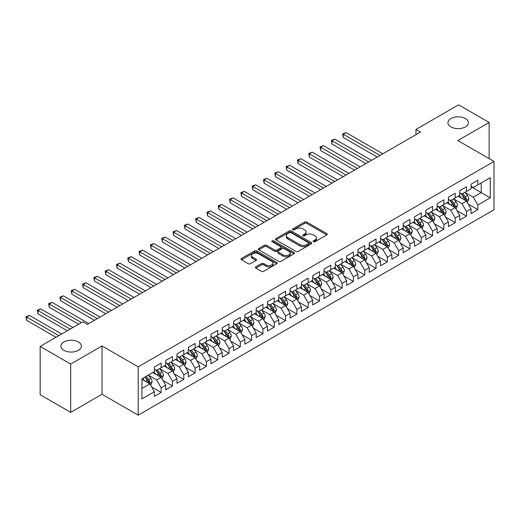 <?xml version="1.0" encoding="UTF-8"?>
<svg xmlns="http://www.w3.org/2000/svg" width="520" height="520" viewBox="0 0 520 520"><rect width="100%" height="100%" fill="white"/><g stroke="black" fill="none" stroke-linecap="round" stroke-linejoin="round"><path stroke-width="0.78" d="M313.423 241.703A1.099 0.637 0 0 0 314.977 241.703L326.775 234.897A1.573 0.903 0 0 0 327.23 234.254A1.573 0.903 0 0 0 326.775 233.61L306.787 222.079A1.573 0.903 0 0 0 304.57 222.079L292.773 228.885A1.099 0.637 0 0 0 292.454 229.333A1.099 0.637 0 0 0 292.773 229.781A1.099 0.637 0 0 0 294.327 229.781L295.854 228.904A5.025 2.899 0 0 1 302.959 228.904L304.623 229.866A5.025 2.899 0 0 1 306.098 231.914A5.025 2.899 0 0 1 304.623 233.968L303.101 234.845A1.099 0.637 0 0 0 302.776 235.294A1.099 0.637 0 0 0 303.101 235.742A1.099 0.637 0 0 0 304.655 235.742L306.183 234.864A5.025 2.899 0 0 1 313.287 234.864L314.951 235.827A5.025 2.899 0 0 1 316.42 237.874A5.025 2.899 0 0 1 314.951 239.928L313.423 240.806A1.099 0.637 0 0 0 313.099 241.254A1.099 0.637 0 0 0 313.423 241.703L313.423 240.806M78.383 341.978A10.238 5.909 0 0 0 67.23 340.697A10.238 5.909 0 0 0 60.911 346.157A10.238 5.909 0 0 0 63.908 350.331A10.238 5.909 0 0 0 75.062 351.611A10.238 5.909 0 0 0 81.38 346.157A10.238 5.909 0 0 0 78.383 341.978M465.387 118.541A10.238 5.909 0 0 0 454.233 117.26A10.238 5.909 0 0 0 447.915 122.72A10.238 5.909 0 0 0 450.912 126.9A10.238 5.909 0 0 0 462.066 128.18A10.238 5.909 0 0 0 468.384 122.72A10.238 5.909 0 0 0 465.387 118.541M255.84 266.812A1.573 0.903 0 0 0 255.379 267.449A1.573 0.903 0 0 0 255.84 268.093L261.443 271.329A1.573 0.903 0 0 0 263.666 271.329L276.764 263.764A1.573 0.903 0 0 0 277.225 263.127A1.573 0.903 0 0 0 276.764 262.483L256.783 250.952A1.573 0.903 0 0 0 254.56 250.952L241.462 258.512A1.573 0.903 0 0 0 241 259.155A1.573 0.903 0 0 0 241.462 259.792L248.235 263.705A1.573 0.903 0 0 0 250.452 263.705L256.061 260.468A1.573 0.903 0 0 0 256.522 259.825A1.573 0.903 0 0 0 256.061 259.188L252.701 257.244A4.199 2.425 0 0 1 251.472 255.528A4.199 2.425 0 0 1 254.066 253.292A4.199 2.425 0 0 1 258.642 253.819L271.798 261.411A4.199 2.425 0 0 1 273.026 263.127A4.199 2.425 0 0 1 270.433 265.369A4.199 2.425 0 0 1 265.856 264.843L263.666 263.575A1.573 0.903 0 0 0 261.443 263.575L255.84 266.812L255.84 268.093M70.694 364.046L70.694 412.36L102.024 394.277L102.024 345.956L70.694 364.046L40.157 346.418L82.797 321.802L87.321 324.409L420.491 132.054L415.968 129.448L415.968 134.667M102.024 345.956L138.209 366.853L494 161.441L494 209.755L138.209 415.168L138.209 366.853M489.138 158.633L489.138 122.46L457.808 140.543L494 161.441M489.138 122.46L458.601 104.832L415.968 129.448M295.964 251.4A1.573 0.903 0 0 0 298.188 251.4L311.285 243.834A1.573 0.903 0 0 0 311.747 243.191A1.573 0.903 0 0 0 311.285 242.554L291.304 231.017A1.573 0.903 0 0 0 289.088 231.017L275.983 238.583A1.573 0.903 0 0 0 275.529 239.219A1.573 0.903 0 0 0 275.983 239.863L295.964 251.4M272.597 241.943A1.099 0.637 0 0 1 273.709 242.099L273.709 240.792L294.021 252.519A1.573 0.903 0 0 1 294.483 253.162A1.573 0.903 0 0 1 294.021 253.799L280.923 261.365A1.573 0.903 0 0 1 278.707 261.365L258.726 249.828L264.329 246.617L264.329 245.31L258.726 248.547A1.573 0.903 0 0 0 258.264 249.184A1.573 0.903 0 0 0 258.726 249.828L258.726 248.547M264.329 246.617A1.573 0.903 0 0 1 266.552 246.617L266.552 245.31A1.573 0.903 0 0 0 264.329 245.31M266.552 245.31L274.651 249.99A1.573 0.903 0 0 0 276.874 249.99L280.592 247.839A1.573 0.903 0 0 0 281.053 247.202A1.573 0.903 0 0 0 280.592 246.558L272.155 241.69A1.099 0.637 0 0 1 271.837 241.241A1.099 0.637 0 0 1 272.512 240.656A1.099 0.637 0 0 1 273.709 240.792M471.042 186.706L481.221 192.582L481.221 182.923L490.269 177.697L477.828 184.88L477.828 180.245L471.042 184.165L471.042 188.799L466.518 191.412L466.518 186.771L459.732 190.691L459.732 195.325L455.208 197.938L455.208 193.303L448.422 197.223L448.422 201.858L443.898 204.471L443.898 199.83L437.112 203.749L437.112 208.383L432.588 210.997L432.588 206.362L425.802 210.281L425.802 214.916L421.285 217.529L421.285 212.888L414.499 216.808L414.499 221.442L409.975 224.055L409.975 219.421L403.188 223.34L403.188 227.975L398.665 230.588L398.665 225.947L391.879 229.866L391.879 234.5L387.354 237.114L387.354 232.479L380.569 236.399L380.569 241.033L376.044 243.646L376.044 239.005L369.259 242.925L369.259 247.559L364.735 250.172L364.735 245.537L357.949 249.457L357.949 254.092L353.425 256.704L353.425 252.064L346.638 255.983L346.638 260.618L342.115 263.231L342.115 258.596L335.329 262.516L335.329 267.15L330.805 269.763L330.805 265.128L324.019 269.042L324.019 273.676L319.501 276.289L319.501 271.655L312.715 275.574L312.715 280.209L308.191 282.822L308.191 278.187L301.405 282.1L301.405 286.735L296.881 289.347L296.881 284.713L290.095 288.632L290.095 293.267L285.571 295.88L285.571 291.245L278.785 295.159L278.785 299.793L274.261 302.406L274.261 297.772L267.475 301.691L267.475 306.325L262.951 308.939L262.951 304.304L256.165 308.217L256.165 312.858L251.641 315.464L251.641 310.83L244.855 314.75L244.855 319.384L240.331 321.997L240.331 317.363L233.545 321.276L233.545 325.917L229.021 328.523L229.021 323.889L222.242 327.808L222.242 332.442L217.718 335.056L217.718 330.421L210.931 334.334L210.931 338.975L206.408 341.582L206.408 336.947L199.622 340.866L199.622 345.501L195.097 348.114L195.097 343.479L188.311 347.393L188.311 352.034L183.787 354.64L183.787 350.006L177.002 353.925L177.002 358.56L172.478 361.173L172.478 356.538L165.691 360.451L165.691 365.092L161.167 367.699L161.167 363.064L154.381 366.984L154.381 371.618L141.941 378.8L141.941 398.912L154.381 391.729L149.858 383.897L141.941 379.327M490.269 177.697L490.269 197.808L477.828 204.99L473.304 197.158L465.107 192.419M468.273 204.107L477.828 209.625L477.828 204.99M477.828 209.625L471.042 213.544L471.042 208.91L466.518 211.523L461.994 203.684L453.798 198.952M456.963 210.639L466.518 216.158L466.518 211.523M466.518 216.158L459.732 220.071L459.732 215.436L455.208 218.049L450.684 210.217L442.488 205.478M445.653 217.165L455.208 222.683L455.208 218.049M455.208 222.683L448.422 226.603L448.422 221.969L443.898 224.582L439.374 216.743L431.178 212.011M434.343 223.697L443.898 229.216L443.898 224.582M443.898 229.216L437.112 233.129L437.112 228.494L432.588 231.108L428.064 223.275L419.868 218.536M423.033 230.224L432.588 235.742L432.588 231.108M432.588 235.742L425.802 239.661L425.802 235.027L421.285 237.64L416.76 229.801L408.558 225.069M411.723 236.756L421.285 242.275L421.285 237.64M421.285 242.275L414.499 246.188L414.499 241.553L409.975 244.166L405.45 236.333L397.248 231.595M400.413 243.282L409.975 248.8L409.975 244.166M409.975 248.8L403.188 252.72L403.188 248.086L398.665 250.698L394.141 242.859L385.938 238.128M389.11 249.815L398.665 255.333L398.665 250.698M398.665 255.333L391.879 259.252L391.879 254.612L387.354 257.225L382.831 249.392L374.628 244.654M377.8 256.347L387.354 261.859L387.354 257.225M387.354 261.859L380.569 265.779L380.569 261.144L376.044 263.757L371.521 255.918L363.324 251.186M366.49 262.873L376.044 268.392L376.044 263.757M376.044 268.392L369.259 272.311L369.259 267.67L364.735 270.283L360.21 262.45L352.014 257.712M355.179 269.406L364.735 274.918L364.735 270.283M364.735 274.918L357.949 278.837L357.949 274.203L353.425 276.815L348.901 268.976L340.704 264.245M343.87 275.932L353.425 281.45L353.425 276.815M353.425 281.45L346.638 285.37L346.638 280.728L342.115 283.342L337.591 275.509L329.394 270.771M332.56 282.464L342.115 287.976L342.115 283.342M342.115 287.976L335.329 291.896L335.329 287.261L330.805 289.874L326.281 282.035L318.084 277.303M321.25 288.99L330.805 294.508L330.805 289.874M330.805 294.508L324.019 298.428L324.019 293.787L319.501 296.4L314.977 288.567L306.774 283.829M309.94 295.522L319.501 301.034L319.501 296.4M319.501 301.034L312.715 304.954L312.715 300.32L308.191 302.933L303.667 295.094L295.464 290.361M298.63 302.048L308.191 307.567L308.191 302.933M308.191 307.567L301.405 311.486L301.405 306.846L296.881 309.459L292.357 301.626L284.154 296.894M287.326 308.581L296.881 314.093L296.881 309.459M296.881 314.093L290.095 318.012L290.095 313.378L285.571 315.991L281.047 308.152L272.844 303.42M276.016 315.107L285.571 320.625L285.571 315.991M285.571 320.625L278.785 324.545L278.785 319.904L274.261 322.517L269.737 314.685L261.541 309.953M264.706 321.639L274.261 327.151L274.261 322.517M274.261 327.151L267.475 331.071L267.475 326.437L262.951 329.05L258.427 321.211L250.231 316.478M253.396 328.166L262.951 333.684L262.951 329.05M262.951 333.684L256.165 337.603L256.165 332.963L251.641 335.575L247.117 327.743L238.921 323.011M242.086 334.698L251.641 340.21L251.641 335.575M251.641 340.21L244.855 344.13L244.855 339.495L240.331 342.108L235.807 334.269L227.611 329.537M230.776 341.224L240.331 346.743L240.331 342.108M240.331 346.743L233.545 350.662L233.545 346.028L229.021 348.634L224.497 340.801L216.3 336.07M219.466 347.757L229.021 353.275L229.021 348.634M229.021 353.275L222.242 357.188L222.242 352.553L217.718 355.166L213.194 347.328L204.99 342.596M208.156 354.282L217.718 359.801L217.718 355.166M217.718 359.801L210.931 363.721L210.931 359.086L206.408 361.693L201.883 353.86L193.681 349.128M196.846 360.815L206.408 366.334L206.408 361.693M206.408 366.334L199.622 370.247L199.622 365.612L195.097 368.225L190.573 360.386L182.37 355.654M185.542 367.341L195.097 372.86L195.097 368.225M195.097 372.86L188.311 376.779L188.311 372.144L183.787 374.751L179.264 366.918L171.067 362.187M174.233 373.874L183.787 379.392L183.787 374.751M183.787 379.392L177.002 383.305L177.002 378.671L172.478 381.284L167.953 373.445L159.757 368.713M162.923 380.4L172.478 385.918L172.478 381.284M172.478 385.918L165.691 389.838L165.691 385.203L161.167 387.81L156.644 379.977L148.447 375.245M151.613 386.932L161.167 392.45L161.167 387.81M161.167 392.45L154.381 396.363L154.381 391.729M154.381 369.005L156.644 370.312L161.167 367.699M141.941 388.466L149.858 383.897M165.691 362.479L167.953 363.786L172.478 361.173M156.644 379.977L161.167 377.364L152.802 372.535M165.691 385.203L161.167 377.364M177.002 355.947L179.264 357.253L183.787 354.64M167.953 373.445L172.478 370.838L164.106 366.002M177.002 378.671L172.478 370.838M188.311 349.421L190.573 350.727L195.097 348.114M179.264 366.918L183.787 364.306L175.416 359.476M188.311 372.144L183.787 364.306M199.622 342.888L201.883 344.195L206.408 341.582M190.573 360.386L195.097 357.779L186.725 352.944M199.622 365.612L195.097 357.779M210.931 336.362L213.194 337.668L217.718 335.056M201.883 353.86L206.408 351.247L198.036 346.418M210.931 359.086L206.408 351.247M222.242 329.829L224.497 331.136L229.021 328.523M213.194 347.328L217.718 344.721L209.346 339.885M222.242 352.553L217.718 344.721M233.545 323.303L235.807 324.61L240.331 321.997M224.497 340.801L229.021 338.188L220.656 333.359M233.545 346.028L229.021 338.188M244.855 316.771L247.117 318.078L251.641 315.464M235.807 334.269L240.331 331.663L231.966 326.827M244.855 339.495L240.331 331.663M256.165 310.245L258.427 311.552L262.951 308.939M247.117 327.743L251.641 325.13L243.275 320.3M256.165 332.963L251.641 325.13M267.475 303.713L269.737 305.019L274.261 302.406M258.427 321.211L262.951 318.604L254.586 313.768M267.475 326.437L262.951 318.604M278.785 297.187L281.047 298.493L285.571 295.88M269.737 314.685L274.261 312.072L265.889 307.242M278.785 319.904L274.261 312.072M290.095 290.654L292.357 291.961L296.881 289.347M281.047 308.152L285.571 305.539L277.199 300.709M290.095 313.378L285.571 305.539M301.405 284.128L303.667 285.435L308.191 282.822M292.357 301.626L296.881 299.013L288.509 294.183M301.405 306.846L296.881 299.013M312.715 277.596L314.977 278.902L319.501 276.289M303.667 295.094L308.191 292.481L299.819 287.651M312.715 300.32L308.191 292.481M324.019 271.07L326.281 272.376L330.805 269.763M314.977 288.567L319.501 285.954L311.129 281.125M324.019 293.787L319.501 285.954M335.329 264.537L337.591 265.844L342.115 263.231M326.281 282.035L330.805 279.422L322.439 274.593M335.329 287.261L330.805 279.422M346.638 258.011L348.901 259.317L353.425 256.704M337.591 275.509L342.115 272.896L333.749 268.067M346.638 280.728L342.115 272.896M357.949 251.478L360.21 252.785L364.735 250.172M348.901 268.976L353.425 266.364L345.059 261.534M357.949 274.203L353.425 266.364M369.259 244.953L371.521 246.253L376.044 243.646M360.21 262.45L364.735 259.838L356.369 255.008M369.259 267.67L364.735 259.838M380.569 238.42L382.831 239.727L387.354 237.114M371.521 255.918L376.044 253.305L367.673 248.475M380.569 261.144L376.044 253.305M391.879 231.894L394.141 233.194L398.665 230.588M382.831 249.392L387.354 246.779L378.982 241.95M391.879 254.612L387.354 246.779M403.188 225.362L405.45 226.668L409.975 224.055M394.141 242.859L398.665 240.247L390.293 235.417M403.188 248.086L398.665 240.247M414.499 218.836L416.76 220.136L421.285 217.529M405.45 236.333L409.975 233.721L401.603 228.885M414.499 241.553L409.975 233.721M425.802 212.303L428.064 213.609L432.588 210.997M416.76 229.801L421.285 227.188L412.913 222.358M425.802 235.027L421.285 227.188M437.112 205.77L439.374 207.077L443.898 204.471M428.064 223.275L432.588 220.662L424.223 215.826M437.112 228.494L432.588 220.662M448.422 199.244L450.684 200.551L455.208 197.938M439.374 216.743L443.898 214.13L435.532 209.3M448.422 221.969L443.898 214.13M459.732 192.712L461.994 194.019L466.518 191.412M450.684 210.217L455.208 207.603L446.843 202.768M459.732 215.436L455.208 207.603M471.042 186.186L473.304 187.493L477.828 184.88M461.994 203.684L466.518 201.071L458.153 196.242M471.042 208.91L466.518 201.071M40.157 346.418L40.157 394.732L70.694 412.36M102.024 394.277L138.209 415.168M473.304 197.158L481.221 192.582L490.269 197.808M313.859 241.858L314.951 241.228A5.025 2.899 0 0 0 316.42 239.181L316.42 237.874M306.098 231.914L306.098 233.22A5.025 2.899 0 0 1 304.623 235.274L303.537 235.898M326.749 234.904L306.787 223.379A1.573 0.903 0 0 0 304.57 223.379L293.215 229.938M311.266 243.847L291.304 232.323A1.573 0.903 0 0 0 289.088 232.323L276.003 239.876M308.51 243.639A1.099 0.637 0 0 0 308.834 243.191A1.099 0.637 0 0 0 308.51 242.743L290.972 232.622A1.099 0.637 0 0 0 289.419 232.622L287.807 233.552A5.025 2.899 0 0 0 286.338 235.599A5.025 2.899 0 0 0 287.807 237.653L299.8 244.569A5.025 2.899 0 0 0 306.904 244.569L308.51 243.639L308.51 244.946A1.099 0.637 0 0 0 308.834 244.498L308.834 243.191M286.338 235.599L286.338 236.906A5.025 2.899 0 0 0 287.807 238.953L287.807 237.653M308.51 244.946L306.904 245.875A5.025 2.899 0 0 1 299.8 245.875L287.807 238.953M266.552 246.617L274.651 251.297A1.573 0.903 0 0 0 276.874 251.297L280.592 249.145A1.573 0.903 0 0 0 281.053 248.508L281.053 247.202M273.709 242.099L294.002 253.812M283.062 254.839A4.199 2.425 0 0 0 287.638 255.366A4.199 2.425 0 0 0 290.231 253.13A4.199 2.425 0 0 0 289.003 251.414L284.369 248.736A1.573 0.903 0 0 0 282.146 248.736L278.428 250.887A1.573 0.903 0 0 0 277.966 251.524A1.573 0.903 0 0 0 278.428 252.167L283.062 254.839L283.062 256.146A4.199 2.425 0 0 0 287.638 256.672A4.199 2.425 0 0 0 290.231 254.436L290.231 253.13M277.966 251.524L277.966 252.831A1.573 0.903 0 0 0 278.428 253.474L278.428 252.167M283.062 256.146L278.428 253.474M273.026 263.127L273.026 264.433A4.199 2.425 0 0 1 270.433 266.669A4.199 2.425 0 0 1 265.856 266.149L263.666 264.882A1.573 0.903 0 0 0 261.443 264.882L255.859 268.106M251.472 255.528L251.472 256.834A4.199 2.425 0 0 0 252.701 258.55L252.701 257.244M256.042 260.481L252.701 258.55M276.744 263.776L256.783 252.252A1.573 0.903 0 0 0 254.56 252.252L241.482 259.805L241.462 258.512M467.356 202.52L468.754 199.102A4.238 2.444 -120 0 0 467.402 195.494L465.004 192.283M461.175 197.99L459.349 195.546M382.831 153.803L346.106 132.6L343.285 134.232L343.285 137.495L377.175 157.066M465.719 200.609L466.466 199.284A4.238 2.444 -120 0 0 465.257 196.729L462.852 193.525M461.481 193.726L464.451 197.685A2.158 1.248 60 0 1 464.841 198.341L466.466 199.284M460.74 193.297L463.899 197.516A4.238 2.444 60 0 1 465.114 200.064L465.199 200.311M343.285 137.495L342.661 133.874L380.003 155.435M342.661 133.874L346.106 132.6M456.047 209.053L457.45 205.628A4.238 2.444 -120 0 0 456.099 202.02L453.694 198.816M449.865 204.516L448.038 202.078M371.521 160.329L334.802 139.126L331.975 140.764L331.975 144.027L365.865 163.592M454.409 207.142L455.163 205.81A4.238 2.444 -120 0 0 453.947 203.261L451.542 200.057M450.171 200.252L453.141 204.217A2.158 1.248 60 0 1 453.531 204.874L455.163 205.81M449.429 199.823L452.589 204.048A4.238 2.444 60 0 1 453.804 206.596L453.888 206.837M331.975 144.027L331.351 140.4L368.693 161.96M331.351 140.4L334.802 139.126M444.737 215.579L446.141 212.16A4.238 2.444 -120 0 0 444.788 208.553L442.384 205.342M438.555 211.049L436.728 208.611M360.21 166.862L323.492 145.659L320.664 147.29L320.664 150.553L354.556 170.125M443.099 213.668L443.853 212.342A4.238 2.444 -120 0 0 442.637 209.794L440.232 206.583M438.861 206.785L441.831 210.743A2.158 1.248 60 0 1 442.221 211.4L443.853 212.342M438.12 206.356L441.279 210.574A4.238 2.444 60 0 1 442.494 213.122L442.579 213.369M320.664 150.553L320.041 146.933L357.383 168.493M320.041 146.933L323.492 145.659M433.426 222.112L434.831 218.686A4.238 2.444 -120 0 0 433.478 215.078L431.074 211.874M427.245 217.575L425.418 215.137M348.901 173.388L312.182 152.185L309.355 153.823L309.355 157.085L343.246 176.65M431.795 220.201L432.543 218.868A4.238 2.444 -120 0 0 431.327 216.32L428.928 213.115M427.557 213.311L430.521 217.275A2.158 1.248 60 0 1 430.911 217.932L432.543 218.868M426.81 212.881L429.969 217.107A4.238 2.444 60 0 1 431.184 219.655L431.269 219.901M309.355 157.085L308.731 153.459L346.073 175.019M308.731 153.459L312.182 152.185M422.116 228.638L423.521 225.219A4.238 2.444 -120 0 0 422.168 221.611L419.763 218.4M415.935 224.107L414.109 221.669M337.591 179.92L300.872 158.717L298.044 160.349L298.044 163.612L331.936 183.183M420.485 226.727L421.232 225.4A4.238 2.444 -120 0 0 420.017 222.853L417.619 219.642M416.247 219.843L419.211 223.802A2.158 1.248 60 0 1 419.607 224.458L421.232 225.4M415.5 219.414L418.665 223.633A4.238 2.444 60 0 1 419.874 226.181L419.959 226.428M298.044 163.612L297.421 159.991L334.763 181.552M297.421 159.991L300.872 158.717M410.807 235.17L412.21 231.744A4.238 2.444 -120 0 0 410.859 228.137L408.454 224.933M404.625 230.633L402.799 228.196M326.281 186.446L289.562 165.25L286.735 166.881L286.735 170.144L320.625 189.709M409.175 233.259L409.923 231.927A4.238 2.444 -120 0 0 408.707 229.379L406.309 226.174M404.937 226.369L407.901 230.334A2.158 1.248 60 0 1 408.298 230.99L409.923 231.927M404.19 225.94L407.355 230.165A4.238 2.444 60 0 1 408.564 232.713L408.649 232.96M286.735 170.144L286.111 166.517L323.453 188.078M286.111 166.517L289.562 165.25M399.503 241.696L400.901 238.277A4.238 2.444 -120 0 0 399.549 234.669L397.144 231.458M393.322 237.166L391.495 234.728M314.977 192.978L278.252 171.775L275.425 173.407L275.425 176.67L309.322 196.242M397.865 239.785L398.613 238.459A4.238 2.444 -120 0 0 397.404 235.911L394.999 232.7M393.627 232.901L396.591 236.86A2.158 1.248 60 0 1 396.988 237.517L398.613 238.459M392.88 232.472L396.045 236.691A4.238 2.444 60 0 1 397.254 239.239L397.345 239.486M275.425 176.67L274.807 173.05L312.15 194.61M274.807 173.05L278.252 171.775M388.193 248.228L389.591 244.803A4.238 2.444 -120 0 0 388.238 241.196L385.84 237.991M382.012 243.692L380.185 241.254M303.667 199.505L266.942 178.308L264.115 179.94L264.115 183.203L298.012 202.768M386.555 246.317L387.303 244.985A4.238 2.444 -120 0 0 386.094 242.437L383.688 239.233M382.317 239.428L385.288 243.393A2.158 1.248 60 0 1 385.678 244.049L387.303 244.985M381.57 238.999L384.735 243.224A4.238 2.444 60 0 1 385.944 245.772L386.035 246.019M264.115 183.203L263.497 179.576L300.839 201.136M263.497 179.576L266.942 178.308M376.883 254.755L378.281 251.336A4.238 2.444 -120 0 0 376.928 247.728L374.53 244.517M370.701 250.224L368.875 247.786M292.357 206.037L255.632 184.834L252.805 186.466L252.805 189.728L286.702 209.3M375.245 252.844L375.993 251.518A4.238 2.444 -120 0 0 374.784 248.969L372.379 245.758M371.007 245.96L373.978 249.919A2.158 1.248 60 0 1 374.368 250.575L375.993 251.518M370.26 245.531L373.425 249.75A4.238 2.444 60 0 1 374.641 252.297L374.725 252.544M252.805 189.728L252.187 186.108L289.53 207.669M252.187 186.108L255.632 184.834M365.573 261.287L366.977 257.861A4.238 2.444 -120 0 0 365.619 254.254L363.22 251.05M359.392 256.75L357.565 254.312M281.047 212.563L244.328 191.367L241.501 192.998L241.501 196.261L275.392 215.826M363.935 259.376L364.683 258.043A4.238 2.444 -120 0 0 363.474 255.495L361.069 252.291M359.697 252.486L362.668 256.451A2.158 1.248 60 0 1 363.058 257.108L364.683 258.043M358.956 252.057L362.115 256.282A4.238 2.444 60 0 1 363.331 258.83L363.415 259.077M241.501 196.261L240.877 192.634L278.219 214.194M240.877 192.634L244.328 191.367M354.263 267.813L355.667 264.394A4.238 2.444 -120 0 0 354.315 260.786L351.91 257.575M348.082 263.283L346.255 260.845M269.737 219.096L233.019 197.893L230.191 199.524L230.191 202.787L264.082 222.358M352.625 265.902L353.379 264.576A4.238 2.444 -120 0 0 352.163 262.028L349.759 258.817M348.387 259.019L351.357 262.977A2.158 1.248 60 0 1 351.748 263.633L353.379 264.576M347.646 258.589L350.805 262.808A4.238 2.444 60 0 1 352.021 265.356L352.105 265.603M230.191 202.787L229.567 199.167L266.909 220.727M229.567 199.167L233.019 197.893M342.953 274.346L344.357 270.927A4.238 2.444 -120 0 0 343.005 267.312L340.6 264.108M336.772 269.808L334.945 267.371M258.427 225.622L221.708 204.425L218.881 206.056L218.881 209.319L252.772 228.885M341.315 272.435L342.069 271.102A4.238 2.444 -120 0 0 340.853 268.554L338.449 265.35M337.084 265.544L340.048 269.51A2.158 1.248 60 0 1 340.438 270.166L342.069 271.102M336.336 265.115L339.495 269.341A4.238 2.444 60 0 1 340.71 271.889L340.795 272.136M218.881 209.319L218.257 205.692L255.6 227.253M218.257 205.692L221.708 204.425M331.643 280.872L333.047 277.453A4.238 2.444 -120 0 0 331.695 273.845L329.29 270.634M325.462 276.341L323.635 273.904M247.117 232.154L210.399 210.951L207.571 212.583L207.571 215.852L241.462 235.417M330.012 278.961L330.759 277.635A4.238 2.444 -120 0 0 329.543 275.087L327.145 271.875M325.774 272.077L328.738 276.036A2.158 1.248 60 0 1 329.127 276.692L330.759 277.635M325.026 271.648L328.185 275.867A4.238 2.444 60 0 1 329.401 278.414L329.485 278.661M207.571 215.852L206.947 212.225L244.29 233.786M206.947 212.225L210.399 210.951M320.333 287.404L321.737 283.985A4.238 2.444 -120 0 0 320.385 280.371L317.98 277.167M314.151 282.867L312.325 280.43M235.807 238.68L199.089 217.483L196.261 219.115L196.261 222.378L230.152 241.95M318.702 285.493L319.449 284.161A4.238 2.444 -120 0 0 318.233 281.613L315.835 278.408M314.464 278.61L317.428 282.568A2.158 1.248 60 0 1 317.824 283.225L319.449 284.161M313.716 278.174L316.882 282.399A4.238 2.444 60 0 1 318.091 284.947L318.175 285.194M196.261 222.378L195.637 218.758L232.98 240.311M195.637 218.758L199.089 217.483M309.023 293.93L310.427 290.511A4.238 2.444 -120 0 0 309.075 286.904L306.67 283.692M302.842 289.4L301.015 286.962M224.497 245.213L187.779 224.01L184.951 225.641L184.951 228.911L218.842 248.475M307.392 292.026L308.139 290.693A4.238 2.444 -120 0 0 306.923 288.145L304.525 284.934M303.154 285.136L306.118 289.094A2.158 1.248 60 0 1 306.514 289.75L308.139 290.693M302.406 284.707L305.572 288.925A4.238 2.444 60 0 1 306.781 291.473L306.865 291.72M184.951 228.911L184.327 225.284L221.669 246.844M184.327 225.284L187.779 224.01M297.719 300.463L299.117 297.043A4.238 2.444 -120 0 0 297.765 293.43L295.367 290.225M291.538 295.925L289.712 293.488M213.194 251.739L176.469 230.542L173.641 232.174L173.641 235.436L207.539 255.008M296.082 298.552L296.829 297.219A4.238 2.444 -120 0 0 295.62 294.671L293.215 291.467M291.844 291.668L294.808 295.627A2.158 1.248 60 0 1 295.204 296.283L296.829 297.219M291.096 291.233L294.262 295.458A4.238 2.444 60 0 1 295.471 298.006L295.562 298.252M173.641 235.436L173.024 231.816L210.366 253.37M173.024 231.816L176.469 230.542M286.409 306.995L287.807 303.57A4.238 2.444 -120 0 0 286.455 299.962L284.057 296.751M280.228 302.458L278.401 300.021M201.883 258.271L165.159 237.068L162.331 238.7L162.331 241.969L196.228 261.534M284.772 305.084L285.519 303.752A4.238 2.444 -120 0 0 284.31 301.204L281.905 297.993M280.534 298.194L283.504 302.153A2.158 1.248 60 0 1 283.894 302.809L285.519 303.752M279.786 297.765L282.952 301.983A4.238 2.444 60 0 1 284.167 304.531L284.252 304.779M162.331 241.969L161.714 238.342L199.056 259.903M161.714 238.342L165.159 237.068M275.1 313.521L276.497 310.102A4.238 2.444 -120 0 0 275.145 306.488L272.747 303.284M268.918 308.984L267.092 306.547M190.573 264.797L153.849 243.6L151.021 245.232L151.021 248.495L184.919 268.067M273.462 311.61L274.209 310.278A4.238 2.444 -120 0 0 273 307.73L270.595 304.525M269.224 304.726L272.194 308.685A2.158 1.248 60 0 1 272.584 309.342L274.209 310.278M268.476 304.291L271.642 308.516A4.238 2.444 60 0 1 272.857 311.064L272.942 311.311M151.021 248.495L150.404 244.875L187.746 266.428M150.404 244.875L153.849 243.6M263.789 320.053L265.194 316.628A4.238 2.444 -120 0 0 263.835 313.021L261.437 309.81M257.608 315.517L255.781 313.079M179.264 271.329L142.545 250.127L139.718 251.758L139.718 255.028L173.608 274.593M262.151 318.142L262.906 316.81A4.238 2.444 -120 0 0 261.69 314.262L259.285 311.051M257.913 311.252L260.884 315.211A2.158 1.248 60 0 1 261.274 315.868L262.906 316.81M257.173 310.824L260.332 315.042A4.238 2.444 60 0 1 261.547 317.59L261.632 317.837M139.718 255.028L139.094 251.4L176.436 272.961M139.094 251.4L142.545 250.127M252.48 326.579L253.883 323.161A4.238 2.444 -120 0 0 252.531 319.547L250.127 316.342M246.298 322.043L244.472 319.605M167.953 277.856L131.235 256.659L128.407 258.291L128.407 261.553L162.298 281.125M250.842 324.668L251.596 323.336A4.238 2.444 -120 0 0 250.38 320.788L247.975 317.584M246.603 317.785L249.574 321.744A2.158 1.248 60 0 1 249.964 322.4L251.596 323.336M245.863 317.35L249.022 321.575A4.238 2.444 60 0 1 250.237 324.123L250.322 324.37M128.407 261.553L127.784 257.933L165.126 279.487M127.784 257.933L131.235 256.659M241.169 333.112L242.573 329.687A4.238 2.444 -120 0 0 241.222 326.079L238.817 322.875M234.988 328.575L233.161 326.137M156.644 284.388L119.925 263.185L117.098 264.817L117.098 268.086L150.988 287.651M239.531 331.201L240.286 329.869A4.238 2.444 -120 0 0 239.07 327.32L236.665 324.11M235.3 324.311L238.264 328.276A2.158 1.248 60 0 1 238.654 328.926L240.286 329.869M234.553 323.882L237.712 328.101A4.238 2.444 60 0 1 238.927 330.655L239.011 330.896M117.098 268.086L116.474 264.459L153.816 286.019M116.474 264.459L119.925 263.185M229.859 339.638L231.264 336.219A4.238 2.444 -120 0 0 229.911 332.605L227.506 329.401M223.678 335.101L221.852 332.663M145.334 290.914L108.615 269.718L105.788 271.349L105.788 274.612L139.678 294.183M228.228 337.727L228.975 336.394A4.238 2.444 -120 0 0 227.76 333.847L225.362 330.642M223.99 330.844L226.954 334.802A2.158 1.248 60 0 1 227.344 335.459L228.975 336.394M223.243 330.408L226.401 334.633A4.238 2.444 60 0 1 227.617 337.181L227.702 337.428M105.788 274.612L105.163 270.992L142.506 292.546M105.163 270.992L108.615 269.718M218.55 346.171L219.953 342.745A4.238 2.444 -120 0 0 218.602 339.137L216.197 335.933M212.368 341.634L210.542 339.196M134.024 297.447L97.305 276.244L94.478 277.875L94.478 281.144L128.369 300.709M216.918 344.26L217.666 342.927A4.238 2.444 -120 0 0 216.45 340.379L214.052 337.168M212.68 337.37L215.644 341.334A2.158 1.248 60 0 1 216.041 341.985L217.666 342.927M211.933 336.941L215.098 341.159A4.238 2.444 60 0 1 216.307 343.714L216.392 343.954M94.478 281.144L93.853 277.517L131.196 299.078M93.853 277.517L97.305 276.244M207.239 352.697L208.644 349.278A4.238 2.444 -120 0 0 207.292 345.663L204.886 342.459M201.058 348.16L199.232 345.722M122.713 303.972L85.995 282.776L83.168 284.408L83.168 287.671L117.059 307.242M205.608 350.786L206.356 349.459A4.238 2.444 -120 0 0 205.14 346.905L202.742 343.7M201.37 343.902L204.334 347.861A2.158 1.248 60 0 1 204.731 348.517L206.356 349.459M200.623 343.466L203.788 347.692A4.238 2.444 60 0 1 204.997 350.24L205.082 350.487M83.168 287.671L82.543 284.05L119.886 305.611M82.543 284.05L85.995 282.776M195.936 359.229L197.333 355.803A4.238 2.444 -120 0 0 195.982 352.196L193.583 348.991M189.755 354.692L187.928 352.255M111.41 310.505L74.685 289.302L71.858 290.933L71.858 294.203L105.755 313.768M194.298 357.318L195.046 355.986A4.238 2.444 -120 0 0 193.837 353.438L191.431 350.226M190.06 350.428L193.024 354.393A2.158 1.248 60 0 1 193.421 355.043L195.046 355.986M189.312 349.999L192.478 354.218A4.238 2.444 60 0 1 193.687 356.772L193.778 357.012M71.858 294.203L71.24 290.576L108.583 312.137M71.24 290.576L74.685 289.302M184.626 365.755L186.024 362.336A4.238 2.444 -120 0 0 184.672 358.722L182.273 355.518M178.444 361.218L176.618 358.781M100.1 317.031L63.375 295.834L60.548 297.466L60.548 300.729L94.445 320.3M182.988 363.844L183.736 362.518A4.238 2.444 -120 0 0 182.526 359.964L180.122 356.759M178.75 356.96L181.721 360.919A2.158 1.248 60 0 1 182.111 361.575L183.736 362.518M178.003 356.525L181.168 360.75A4.238 2.444 60 0 1 182.383 363.298L182.468 363.545M60.548 300.729L59.93 297.108L97.273 318.669M59.93 297.108L63.375 295.834M173.316 372.288L174.714 368.862A4.238 2.444 -120 0 0 173.362 365.255L170.963 362.05M167.135 367.75L165.308 365.313M88.79 323.564L52.065 302.361L49.238 303.992L49.238 307.262L78.611 324.214M171.678 370.376L172.425 369.044A4.238 2.444 -120 0 0 171.217 366.496L168.811 363.285M167.44 363.487L170.411 367.451A2.158 1.248 60 0 1 170.8 368.108L172.425 369.044M166.699 363.058L169.858 367.276A4.238 2.444 60 0 1 171.073 369.831L171.158 370.071M49.238 307.262L48.62 303.635L81.439 322.582M48.62 303.635L52.065 302.361M162.006 378.813L163.41 375.394A4.238 2.444 -120 0 0 162.052 371.787L159.653 368.576M155.825 374.276L153.998 371.839M72.956 327.483L40.762 308.893L37.934 310.525L37.934 313.788L67.301 330.746M160.368 376.903L161.122 375.576A4.238 2.444 -120 0 0 159.906 373.022L157.501 369.818M156.13 370.019L159.101 373.978A2.158 1.248 60 0 1 159.49 374.634L161.122 375.576M155.389 369.59L158.548 373.809A4.238 2.444 60 0 1 159.763 376.356L159.848 376.603M37.934 313.788L37.31 310.167L70.129 329.115M37.31 310.167L40.762 308.893M150.696 385.346L152.1 381.921A4.238 2.444 -120 0 0 150.748 378.313L148.343 375.109M144.515 380.809L142.688 378.372M61.646 334.009L29.452 315.419L26.624 317.05L26.624 320.32L55.991 337.272M149.058 383.435L149.812 382.103A4.238 2.444 -120 0 0 148.597 379.554L146.191 376.344M145.132 376.961L147.791 380.51A2.158 1.248 60 0 1 148.18 381.166L149.812 382.103M144.84 377.13L147.238 380.334A4.238 2.444 60 0 1 148.453 382.889L148.538 383.13M26.624 320.32L26 316.693L58.819 335.641M26 316.693L29.452 315.419M314.951 241.228L314.951 239.928M303.101 235.742L303.101 234.845M304.623 235.274L304.623 233.968M292.773 229.781L292.773 228.885M304.57 223.379L304.57 222.079M306.787 223.379L306.787 222.079M326.775 234.897L326.775 233.61M275.983 239.863L275.983 238.583M289.088 232.323L289.088 231.017M291.304 232.323L291.304 231.017M311.285 243.834L311.285 242.554M299.8 245.875L299.8 244.569M306.904 245.875L306.904 244.569M274.651 251.297L274.651 249.99M276.874 251.297L276.874 249.99M280.592 249.145L280.592 247.839M294.021 253.799L294.021 252.519M261.443 264.882L261.443 263.575M263.666 264.882L263.666 263.575M265.856 266.149L265.856 264.843M256.061 260.468L256.061 259.188M254.56 252.252L254.56 250.952M256.783 252.252L256.783 250.952M276.764 263.764L276.764 262.483M465.985 200.766L468.728 199.18M465.257 196.729L467.402 195.494M462.131 198.536L463.899 197.516M454.675 207.298L457.418 205.712M453.947 203.261L456.099 202.02M450.821 205.069L452.589 204.048M443.372 213.824L446.108 212.238M442.637 209.794L444.788 208.553M439.51 211.594L441.279 210.574M432.062 220.357L434.804 218.77M431.327 216.32L433.478 215.078M428.2 218.127L429.969 217.107M420.751 226.883L423.495 225.303M420.017 222.853L422.168 221.611M416.891 224.653L418.665 223.633M409.442 233.415L412.185 231.829M408.707 229.379L410.859 228.137M405.581 231.186L407.355 230.165M398.132 239.941L400.875 238.362M397.404 235.911L399.549 234.669M394.271 237.712L396.045 236.691M386.822 246.474L389.565 244.888M386.094 242.437L388.238 241.196M382.96 244.244L384.735 243.224M375.512 253L378.255 251.42M374.784 248.969L376.928 247.728M371.657 250.77L373.425 249.75M364.201 259.532L366.945 257.946M363.474 255.495L365.619 254.254M360.347 257.303L362.115 256.282M352.892 266.058L355.635 264.478M352.163 262.028L354.315 260.786M349.037 263.829L350.805 262.808M341.588 272.591L344.325 271.005M340.853 268.554L343.005 267.312M337.727 270.361L339.495 269.341M330.278 279.117L333.021 277.537M329.543 275.087L331.695 273.845M326.417 276.887L328.185 275.867M318.968 285.649L321.711 284.063M318.233 281.613L320.385 280.371M315.107 283.419L316.882 282.399M307.658 292.175L310.401 290.596M306.923 288.145L309.075 286.904M303.797 289.952L305.572 288.925M296.348 298.708L299.091 297.122M295.62 294.671L297.765 293.43M292.487 296.478L294.262 295.458M285.038 305.233L287.781 303.654M284.31 301.204L286.455 299.962M281.177 303.011L282.952 301.983M273.728 311.766L276.471 310.18M273 307.73L275.145 306.488M269.874 309.536L271.642 308.516M262.418 318.292L265.161 316.713M261.69 314.262L263.835 313.021M258.564 316.069L260.332 315.042M251.108 324.825L253.851 323.239M250.38 320.788L252.531 319.547M247.254 322.595L249.022 321.575M239.805 331.351L242.541 329.771M239.07 327.32L241.222 326.079M235.944 329.127L237.712 328.101M228.494 337.883L231.238 336.297M227.76 333.847L229.911 332.605M224.633 335.654L226.401 334.633M217.185 344.409L219.928 342.829M216.45 340.379L218.602 339.137M213.323 342.186L215.098 341.159M205.875 350.942L208.618 349.356M205.14 346.905L207.292 345.663M202.014 348.712L203.788 347.692M194.565 357.468L197.308 355.888M193.837 353.438L195.982 352.196M190.703 355.245L192.478 354.218M183.255 364L185.998 362.414M182.526 359.964L184.672 358.722M179.394 361.771L181.168 360.75M171.944 370.526L174.688 368.947M171.217 366.496L173.362 365.255M168.09 368.303L169.858 367.276M160.635 377.059L163.377 375.473M159.906 373.022L162.052 371.787M156.78 374.829L158.548 373.809M149.325 383.584L152.067 382.005M148.597 379.554L150.748 378.313M145.47 381.362L147.238 380.334"/></g></svg>
